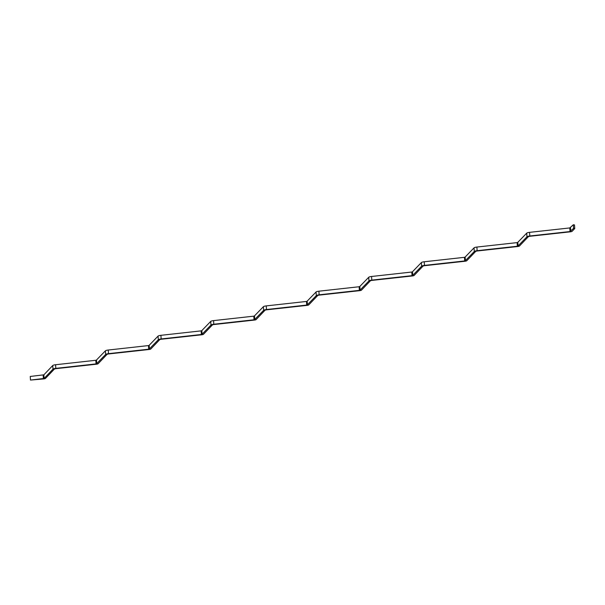 <?xml version="1.0" encoding="UTF-8"?>
<svg xmlns="http://www.w3.org/2000/svg" width="605" height="605" viewBox="0 0 605 605"><rect width="100%" height="100%" fill="white"/><g stroke="black" fill="none" stroke-linecap="round" stroke-linejoin="round"><path stroke-width="0.91" d="M574.75 228.554L572.096 231.337A2.322 0.507 176.2 0 1 571.468 231.624A2.322 0.507 176.2 0 1 570.318 231.828L530.093 236.252A2.322 0.507 -3.8 0 0 528.944 236.464A2.322 0.507 -3.8 0 0 528.309 236.752L519.43 246.046A2.322 0.507 176.2 0 1 518.803 246.333A2.322 0.507 176.2 0 1 517.653 246.537L477.428 250.962A2.322 0.507 -3.8 0 0 476.279 251.173A2.322 0.507 -3.8 0 0 475.651 251.461L466.765 260.755A2.322 0.507 176.2 0 1 466.137 261.042A2.322 0.507 176.2 0 1 464.988 261.254L424.763 265.671A2.322 0.507 -3.8 0 0 423.613 265.882A2.322 0.507 -3.8 0 0 422.986 266.17L414.107 275.464A2.322 0.507 176.2 0 1 413.472 275.751A2.322 0.507 176.2 0 1 412.33 275.963L372.098 280.38A2.322 0.507 -3.8 0 0 370.948 280.591A2.322 0.507 -3.8 0 0 370.32 280.879L361.442 290.173A2.322 0.507 176.2 0 1 360.814 290.46A2.322 0.507 176.2 0 1 359.665 290.672L319.432 295.089A2.322 0.507 -3.8 0 0 318.291 295.3A2.322 0.507 -3.8 0 0 317.655 295.588L308.777 304.882A2.322 0.507 176.2 0 1 308.149 305.17A2.322 0.507 176.2 0 1 307 305.381L266.775 309.798A2.322 0.507 176.2 0 0 265.625 310.01A2.322 0.507 176.2 0 0 264.99 310.297L256.112 319.591A2.322 0.507 -3.8 0 1 255.484 319.879A2.322 0.507 -3.8 0 1 254.334 320.09L214.109 324.514A2.322 0.507 176.2 0 0 212.96 324.719A2.322 0.507 176.2 0 0 212.332 325.006L203.454 334.3A2.322 0.507 -3.8 0 1 202.819 334.588A2.322 0.507 -3.8 0 1 201.669 334.799L161.444 339.224A2.322 0.507 176.2 0 0 160.295 339.428A2.322 0.507 176.2 0 0 159.667 339.715L150.789 349.009A2.322 0.507 -3.8 0 1 150.161 349.297A2.322 0.507 -3.8 0 1 149.011 349.509L108.779 353.933A2.322 0.507 176.2 0 0 107.629 354.137A2.322 0.507 176.2 0 0 107.002 354.424L98.123 363.718A2.322 0.507 -3.8 0 1 97.496 364.006A2.322 0.507 -3.8 0 1 96.346 364.218L56.121 368.642A2.322 0.507 176.2 0 0 54.972 368.846A2.322 0.507 176.2 0 0 54.337 369.133L45.458 378.427A2.322 0.507 -3.8 0 1 44.831 378.715A2.322 0.507 -3.8 0 1 43.681 378.927L30.492 380.069L30.25 376.446L43.862 374.828L52.741 365.533A3.721 0.802 176.2 0 1 53.747 365.072A3.721 0.802 176.2 0 1 55.584 364.739L96.271 360.232L105.406 350.824A3.721 0.802 176.2 0 1 106.412 350.363A3.721 0.802 176.2 0 1 108.25 350.03L148.936 345.523L158.064 336.115A3.721 0.802 176.2 0 1 159.077 335.654A3.721 0.802 176.2 0 1 160.915 335.321L201.601 330.814L210.729 321.406A3.721 0.802 176.2 0 1 211.735 320.945A3.721 0.802 176.2 0 1 213.573 320.612L254.259 316.105L263.394 306.697A3.721 0.802 176.2 0 1 264.4 306.236A3.721 0.802 176.2 0 1 266.238 305.903L306.924 301.396L316.06 291.988A3.721 0.802 -3.8 0 1 317.065 291.527A3.721 0.802 -3.8 0 1 318.903 291.194L359.589 286.687L368.717 277.279A3.721 0.802 -3.8 0 1 369.731 276.81A3.721 0.802 -3.8 0 1 371.568 276.477L412.255 271.978L421.383 262.57A3.721 0.802 -3.8 0 1 422.396 262.101A3.721 0.802 -3.8 0 1 424.234 261.768L464.92 257.269L474.048 247.853A3.721 0.802 -3.8 0 1 475.054 247.392A3.721 0.802 -3.8 0 1 476.891 247.059L517.577 242.56L526.713 233.144A3.721 0.802 -3.8 0 1 527.719 232.683A3.721 0.802 -3.8 0 1 529.557 232.35L569.781 227.934L573.343 224.75L573.585 228.372L574.75 228.554L574.508 224.931L573.343 224.75M573.585 228.372L570.023 231.556L529.798 235.98A3.721 0.802 -3.8 0 0 527.961 236.313A3.721 0.802 -3.8 0 0 526.955 236.774L517.82 246.182L477.133 250.689A3.721 0.802 -3.8 0 0 475.296 251.022A3.721 0.802 -3.8 0 0 474.29 251.483L465.154 260.891L424.468 265.398A3.721 0.802 -3.8 0 0 422.63 265.731A3.721 0.802 -3.8 0 0 421.624 266.192L412.497 275.6L371.81 280.107A3.721 0.802 -3.8 0 0 369.973 280.44A3.721 0.802 -3.8 0 0 368.959 280.901L359.831 290.309L319.145 294.816A3.721 0.802 -3.8 0 0 317.307 295.149A3.721 0.802 -3.8 0 0 316.302 295.611L307.166 305.018L266.48 309.526A3.721 0.802 176.2 0 0 264.642 309.858A3.721 0.802 176.2 0 0 263.636 310.32L254.501 319.727L213.815 324.235A3.721 0.802 176.2 0 0 211.977 324.567A3.721 0.802 176.2 0 0 210.971 325.029L201.843 334.436L161.157 338.944A3.721 0.802 176.2 0 0 159.312 339.276A3.721 0.802 176.2 0 0 158.306 339.738L149.178 349.145L108.492 353.653A3.721 0.802 176.2 0 0 106.654 353.986A3.721 0.802 176.2 0 0 105.641 354.447L96.513 363.855L55.826 368.362A3.721 0.802 176.2 0 0 53.989 368.695A3.721 0.802 176.2 0 0 52.983 369.156L44.105 378.45L30.492 380.069M263.636 310.32L263.394 306.697M254.758 319.614L254.516 315.991M210.971 325.029L210.729 321.406M202.093 334.323L201.851 330.701M158.306 339.738L158.064 336.115M149.427 349.032L149.185 345.41M105.641 354.447L105.406 350.824M96.762 363.741L96.52 360.119M52.983 369.156L52.741 365.533M44.105 378.45L43.862 374.828M307.416 304.905L307.181 301.282M316.302 295.611L316.06 291.988M360.081 290.196L359.839 286.566M368.959 280.901L368.717 277.279M412.746 275.487L412.504 271.857M421.624 266.192L421.383 262.57M465.411 260.778L465.169 257.148M474.29 251.483L474.048 247.853M518.077 246.069L517.835 242.439M526.955 236.774L526.713 233.144M570.734 231.352L570.492 227.73M570.023 231.556L569.781 227.934M529.798 235.98L529.557 232.35M517.358 246.265L517.124 242.643M477.133 250.689L476.891 247.059M464.7 260.974L464.458 257.352M424.468 265.398L424.234 261.768M412.035 275.683L411.793 272.061M371.81 280.107L371.568 276.477M359.37 290.392L359.128 286.77M319.145 294.816L318.903 291.194M306.705 305.101L306.47 301.479M43.386 378.647L43.152 375.024M55.826 368.362L55.584 364.739M96.051 363.938L95.809 360.315M108.492 353.653L108.25 350.03M148.717 349.229L148.475 345.606M161.157 338.944L160.915 335.321M201.382 334.52L201.14 330.897M213.815 324.235L213.573 320.612M254.047 319.811L253.805 316.188M266.48 309.526L266.238 305.903"/></g></svg>
